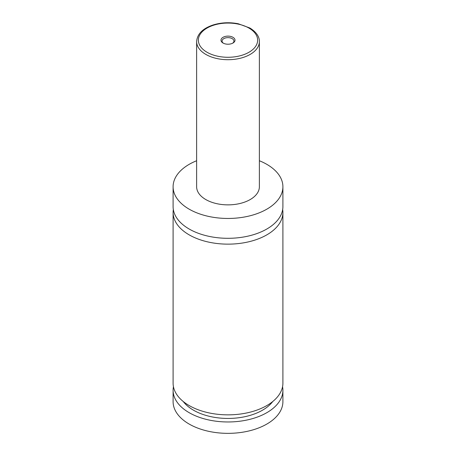 <?xml version="1.0" encoding="UTF-8"?>
<svg xmlns="http://www.w3.org/2000/svg" width="456" height="456" viewBox="0 0 456 456"><rect width="100%" height="100%" fill="white"/><g stroke="black" fill="none" stroke-linecap="round" stroke-linejoin="round"><path stroke-width="0.68" d="M259.373 160.746A54.902 31.698 180 0 1 266.823 164.342A54.902 31.698 180 0 1 282.902 186.755L282.902 206.608A54.902 31.698 180 0 1 249.01 235.894A54.902 31.698 180 0 1 189.177 229.026A54.902 31.698 180 0 1 173.098 206.608L173.098 186.755A54.902 31.698 180 0 1 196.627 160.746M282.669 209.526A54.902 31.698 180 0 1 282.902 212.445A54.902 31.698 180 0 1 249.01 241.731A54.902 31.698 180 0 1 189.177 234.857A54.902 31.698 180 0 1 173.098 212.445A54.902 31.698 180 0 1 173.331 209.526M223.041 43.035A7.017 4.053 0 0 0 232.959 43.035A7.017 4.053 0 0 0 232.959 37.306A7.017 4.053 0 0 0 223.041 37.306A7.017 4.053 0 0 0 223.041 43.035L223.041 43.035M232.543 43.257A5.928 3.42 0 0 0 233.928 41.063A5.928 3.42 0 0 0 232.189 38.64A5.928 3.42 0 0 0 225.731 37.899A5.928 3.42 0 0 0 222.072 41.063A5.928 3.42 0 0 0 223.457 43.257M259.373 41.593L259.373 186.755A31.373 18.115 180 0 1 240.004 203.49A31.373 18.115 180 0 1 205.816 199.563A31.373 18.115 180 0 1 196.627 186.755L196.627 41.593A31.373 18.115 180 0 0 205.816 54.401A31.373 18.115 180 0 0 240.004 58.328A31.373 18.115 180 0 0 259.373 41.593C259.572 38.361 257.782 32.809 249.825 27.987L238.288 23.769C229.681 22.099 221.342 22.481 213.277 24.92C202.772 28.392 197.22 33.955 196.627 41.593M282.902 186.755A54.902 31.698 180 0 1 249.01 216.041A54.902 31.698 180 0 1 189.177 209.173A54.902 31.698 180 0 1 173.098 186.755M282.902 212.445L282.902 383.154A54.902 31.698 180 0 1 249.01 412.441A54.902 31.698 180 0 1 189.177 405.566A54.902 31.698 180 0 1 173.098 383.154L173.098 212.445M272.739 401.531A48.803 28.175 180 0 1 228 418.443A48.803 28.175 180 0 1 183.261 401.531M282.555 386.711A54.902 31.698 180 0 1 282.902 390.268L282.902 401.656A54.902 31.698 180 0 1 249.01 430.937A54.902 31.698 180 0 1 189.177 424.069A54.902 31.698 180 0 1 173.098 401.656L173.098 390.268A54.902 31.698 180 0 1 173.445 386.711M282.902 390.268A54.902 31.698 180 0 1 249.01 419.554A54.902 31.698 180 0 1 189.177 412.686A54.902 31.698 180 0 1 173.098 390.268M207.047 52.269A29.629 17.106 0 0 0 248.953 52.269A29.629 17.106 0 0 0 248.953 28.072A29.629 17.106 0 0 0 207.047 28.072A29.629 17.106 0 0 0 207.047 52.269"/></g></svg>
